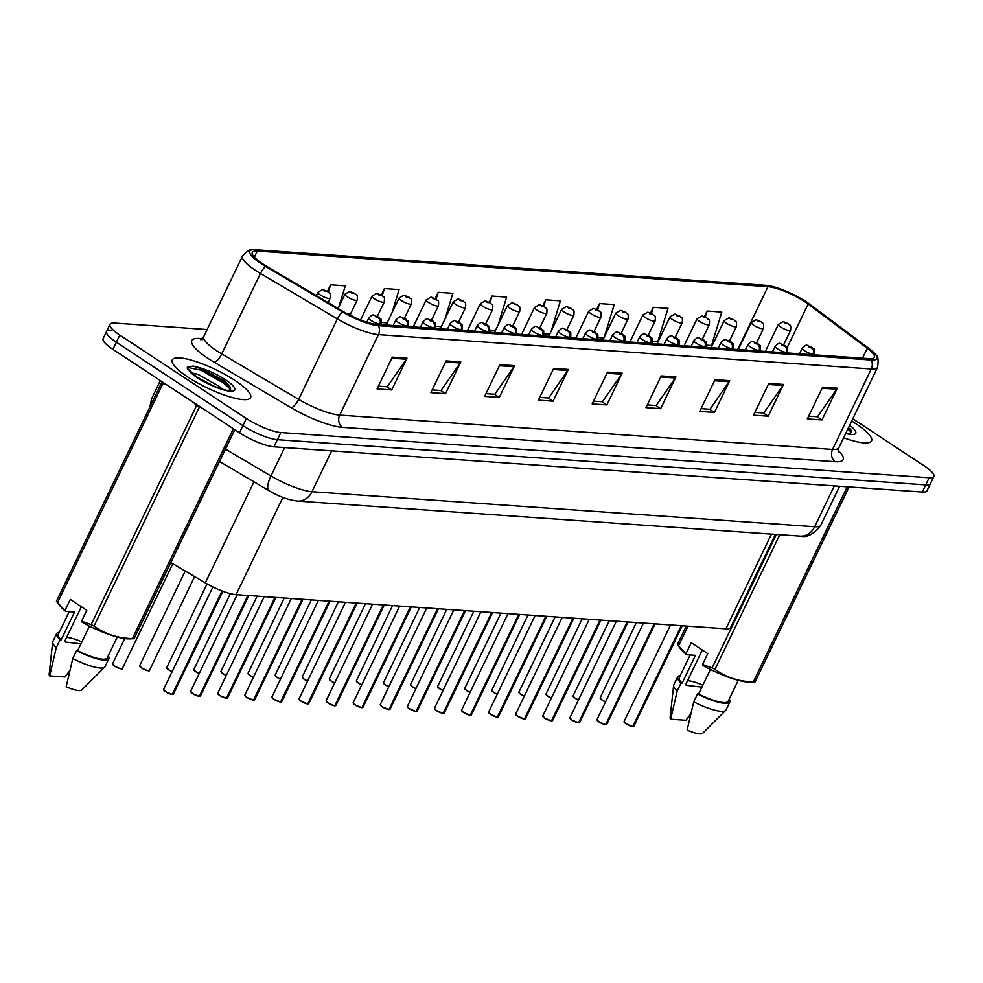 <?xml version="1.0" encoding="UTF-8"?>
<svg xmlns="http://www.w3.org/2000/svg" width="983" height="983" viewBox="0 0 983 983"><rect width="100%" height="100%" fill="white"/><g stroke="black" fill="none" stroke-linecap="round" stroke-linejoin="round"><path stroke-width="1.47" d="M775.427 534.383L730.59 627.559A27.155 6.291 -154.3 0 1 725.896 628.813L236.092 594.666A27.155 6.291 -154.3 0 1 205.312 582.882L170.919 562.571M187.974 377.128A43.449 10.076 25.7 0 0 227.171 396.026A43.449 10.076 25.7 0 0 250.591 397.611A43.449 10.076 25.7 0 0 234.912 380.396A43.449 10.076 25.7 0 0 195.703 361.498A43.449 10.076 25.7 0 0 172.283 359.925A43.449 10.076 25.7 0 0 187.974 377.128A43.449 10.076 25.7 0 0 227.171 396.026A43.449 10.076 25.7 0 0 250.591 397.611A43.449 10.076 25.7 0 0 234.912 380.396A43.449 10.076 25.7 0 0 195.703 361.498A43.449 10.076 25.7 0 0 172.283 359.925A43.449 10.076 25.7 0 0 187.974 377.128M843.635 437.754A43.449 10.076 25.7 0 0 871.552 440.9A43.449 10.076 25.7 0 0 855.874 423.698A43.449 10.076 25.7 0 0 851.683 421.043A43.449 10.076 25.7 0 1 855.874 423.698A43.449 10.076 25.7 0 1 871.552 440.9A43.449 10.076 25.7 0 1 843.635 437.754M262.756 263.886A28.974 6.709 -154.3 0 1 252.299 252.41A28.974 6.709 -154.3 0 1 257.313 251.07L767.969 286.68A28.974 6.709 -154.3 0 1 808.137 304.066L867.264 348.277A28.974 6.709 -154.3 0 1 874.292 357.345A28.974 6.709 -154.3 0 1 869.291 358.684L376.428 324.329A28.974 6.709 -154.3 0 1 343.583 311.758L266.651 266.319A28.974 6.709 -154.3 0 1 262.756 263.886M261.245 263.776A31.775 7.36 25.7 0 0 265.521 266.442L342.453 311.894A31.775 7.36 25.7 0 0 378.467 325.668L871.331 360.036A31.775 7.36 25.7 0 0 875.706 354.74A31.775 7.36 25.7 0 0 869.119 348.609L809.98 304.411A31.775 7.36 25.7 0 0 765.917 285.328L255.261 249.731A31.775 7.36 25.7 0 0 253.454 249.694A31.775 7.36 25.7 0 0 261.245 263.776M851.597 431.611A36.211 8.392 25.7 0 0 848.907 429.768A36.211 8.392 25.7 0 0 848.268 429.35M230.636 388.31A36.211 8.392 25.7 0 0 227.945 386.479A36.211 8.392 25.7 0 0 227.306 386.061M111.251 330.214A27.155 6.291 25.7 0 0 106.557 331.468L103.117 338.619A27.155 6.291 25.7 0 0 112.922 349.37L239.496 432.766A27.155 6.291 25.7 0 0 273.938 446.823L922.287 492.028L925.716 484.889A27.155 6.291 25.7 0 0 930.41 483.636A27.155 6.291 25.7 0 1 925.716 484.889L277.378 439.684L925.716 484.889L929.156 477.75A27.155 6.291 25.7 0 0 933.85 476.497A27.155 6.291 25.7 0 0 924.045 465.733L852.777 418.77M239.496 432.766L242.924 425.627A27.155 6.291 25.7 0 0 277.378 439.684A27.155 6.291 25.7 0 1 242.924 425.627L116.363 342.231L242.924 425.627L246.364 418.488A27.155 6.291 25.7 0 0 280.806 432.545L929.156 477.75M106.557 331.468A27.155 6.291 25.7 0 0 116.363 342.231A27.155 6.291 25.7 0 1 106.557 331.468L109.985 324.329A27.155 6.291 25.7 0 0 119.791 335.08L246.364 418.488M207.155 329.526L114.679 323.075A27.155 6.291 25.7 0 0 109.985 324.329M729.705 380.691L714.432 412.43L699.761 411.398L715.034 379.659L729.705 380.691A7.237 6.095 -86 0 1 729.091 381.736L714.53 380.716M783.488 384.439L768.215 416.178L753.543 415.158L768.817 383.419L783.488 384.439A7.237 6.095 -86 0 1 782.886 385.483L768.313 384.476M837.27 388.187L821.997 419.925L807.326 418.905L822.611 387.167L837.27 388.187A7.237 6.095 -86 0 1 836.668 389.231L822.095 388.224M568.358 369.436L553.073 401.175L538.414 400.155L553.687 368.416L568.358 369.436A7.237 6.095 -86 0 1 567.744 370.48L553.183 369.473M514.576 365.688L499.29 397.427L484.631 396.407L499.905 364.668L514.576 365.688A7.237 6.095 -86 0 1 513.962 366.733L499.389 365.725M460.781 361.941L445.508 393.679L430.837 392.647L446.122 360.908L460.781 361.941A7.237 6.095 -86 0 1 460.179 362.985L445.606 361.965M406.999 358.181L391.726 389.932L377.054 388.899L392.328 357.161L406.999 358.181A7.237 6.095 -86 0 1 406.397 359.237L391.824 358.217M675.923 376.931L660.65 408.67L645.978 407.65L661.252 375.911L675.923 376.931A7.237 6.095 -86 0 1 675.309 377.988L660.748 376.968M622.141 373.184L606.867 404.922L592.196 403.902L607.469 372.164L622.141 373.184A7.237 6.095 -86 0 1 621.526 374.24L606.966 373.221M604.299 337.046L614.215 304.583L599.544 303.563L596.718 309.424M652.38 341.371L657.787 341.752L667.998 308.33L653.326 307.31L650.562 313.061M706.556 345.156L711.569 345.5L721.78 312.078L707.109 311.058L704.393 316.698M445.053 318.91L452.856 293.327L438.185 292.307L435.174 298.574M391.971 312.864L399.073 289.58L384.402 288.56L381.318 294.986M338.877 306.807L345.291 285.832L330.62 284.812L327.45 291.398M551.217 331.001L560.421 300.835L545.762 299.815L542.874 305.799M498.135 324.955L506.638 297.087L491.967 296.055L489.03 302.186M606.867 404.922L602.038 401.74M593.523 401.15L602.395 401.764L621.526 374.24M660.65 408.67L655.821 405.5M647.305 404.898L656.177 405.524L675.309 377.988M391.726 389.932L386.897 386.749M378.381 386.147L387.265 386.774L406.397 359.237M445.508 393.679L440.679 390.497M432.164 389.907L441.048 390.521L460.179 362.985M499.29 397.427L494.461 394.244M485.946 393.655L494.83 394.269L513.962 366.733M553.073 401.175L548.256 397.992M539.741 397.402L548.612 398.017L567.744 370.48M821.997 419.925L817.168 416.743M808.653 416.153L817.537 416.767L836.668 389.231M768.215 416.178L763.386 412.995M754.87 412.405L763.754 413.02L782.886 385.483M714.432 412.43L709.603 409.247M701.088 408.645L709.959 409.272L729.091 381.736M491.967 296.055L489.939 302.703M495.493 330.435L489.853 330.042M438.185 292.307L436.108 299.139M441.318 326.663L435.678 326.27M384.402 288.56L382.252 295.588M387.142 322.879L381.502 322.485M330.62 284.812L328.408 292.062M545.762 299.815L543.783 306.278M549.669 334.208L544.029 333.815M599.544 303.563L597.615 309.866M603.845 337.992L598.205 337.599M653.326 307.31L651.446 313.466M707.109 311.058L705.278 317.079M225.623 382.879A43.449 10.076 25.7 0 0 213.286 376.292A43.449 10.076 25.7 0 1 225.623 382.879M851.536 432.631A36.211 8.392 25.7 0 0 851.45 432.569A36.211 8.392 25.7 0 1 851.536 432.631L847.85 428.993M922.287 492.028A27.155 6.291 25.7 0 0 926.981 490.775L933.85 476.497M163.645 689.857A5.247 1.216 -154.3 0 0 165.525 691.7L163.583 689.402A5.431 1.253 25.7 0 0 165.549 691.553A5.431 1.253 25.7 0 0 172.308 694.354L172.099 694.428A5.247 1.216 -154.3 0 1 165.562 691.725M172.271 694.403L222.281 591.053M349.088 314.806L351.005 315.776M172.308 694.354L222.06 590.967M328.003 302.555L330.104 298.193A6.795 1.573 -154.3 0 1 326.442 297.947A6.795 1.573 -154.3 0 1 320.323 294.986A6.795 1.573 -154.3 0 1 317.865 292.307L322.436 289.629A4.522 3.895 91.9 0 1 324.193 290.194L324.673 291.189L327.118 291.361L324.193 290.194M324.304 290.194A4.522 3.711 -84.1 0 0 322.854 289.666A4.522 3.711 -84.1 0 0 322.657 289.653M350.255 314.511L357.198 300.073A6.795 1.573 -154.3 0 1 353.536 299.827A6.795 1.573 -154.3 0 1 347.404 296.878A6.795 1.573 -154.3 0 1 344.959 294.187L349.518 291.521A4.522 3.895 91.9 0 1 351.287 292.074L351.767 293.081L354.212 293.253L351.287 292.074M351.386 292.086A4.522 3.711 -84.1 0 0 349.948 291.546A4.522 3.711 -84.1 0 0 349.751 291.533M377.337 316.391L384.279 301.965A6.795 1.573 -154.3 0 1 380.618 301.72A6.795 1.573 -154.3 0 1 374.498 298.771A6.795 1.573 -154.3 0 1 372.041 296.08L376.612 293.413A4.522 3.895 91.9 0 1 378.369 293.966L378.848 294.974L381.293 295.146L378.369 293.966M378.48 293.978A4.522 3.711 -84.1 0 0 377.03 293.438A4.522 3.711 -84.1 0 0 376.833 293.425M404.418 318.283L411.373 303.858A6.795 1.573 -154.3 0 1 407.712 303.612A6.795 1.573 -154.3 0 1 401.58 300.651A6.795 1.573 -154.3 0 1 399.135 297.972L403.694 295.305A4.522 3.895 91.9 0 1 405.463 295.858L405.942 296.854L408.387 297.026L405.463 295.858M405.561 295.858A4.522 3.711 -84.1 0 0 404.124 295.33A4.522 3.711 -84.1 0 0 403.927 295.318M199.5 696.357L199.647 696.259A5.431 1.253 25.7 0 0 200.458 696.001L199.18 696.32A5.247 1.216 -154.3 0 1 192.656 693.605M199.647 696.259L248.134 595.501M379.868 324.562L380.077 324.132A4.522 3.895 -88.1 0 0 378.59 317.988L378.111 316.981L375.666 316.809L378.59 317.988M378.48 317.976A4.522 3.711 95.9 0 1 379.757 324.107A6.795 1.573 -154.3 0 1 371.304 320.605A6.795 1.573 -154.3 0 1 368.858 317.914C374.548 312.901 372.053 315.334 378.688 317.165C380.863 320.335 381.453 316.317 381.097 323.812A6.795 1.573 -154.3 0 1 380.077 324.132M199.242 696.333L192.631 693.605L190.677 691.295A5.431 1.253 25.7 0 0 192.631 693.445A5.431 1.253 25.7 0 0 199.389 696.247L247.888 595.477M217.821 693.642A5.247 1.216 -154.3 0 0 219.701 695.472L217.759 693.187A5.431 1.253 25.7 0 0 219.725 695.337A5.431 1.253 25.7 0 0 226.471 698.139L226.274 698.2A5.247 1.216 -154.3 0 1 219.737 695.497M226.446 698.176L275.228 597.394M406.95 326.454L407.159 326.012A4.522 3.895 -88.1 0 0 405.672 319.868L405.193 318.873L402.747 318.701L405.672 319.868M405.561 319.868A4.522 3.711 95.9 0 1 406.839 326A6.795 1.573 -154.3 0 1 398.398 322.498A6.795 1.573 -154.3 0 1 395.94 319.807C401.629 314.793 399.135 317.226 405.77 319.057C407.945 322.215 408.547 318.209 408.178 325.692A6.795 1.573 -154.3 0 1 407.159 326.012M226.471 698.139L274.97 597.369M244.914 695.534A5.247 1.216 -154.3 0 0 246.794 697.365L244.841 695.067A5.431 1.253 25.7 0 0 246.807 697.217A5.431 1.253 25.7 0 0 253.565 700.019L253.356 700.093A5.247 1.216 -154.3 0 1 246.831 697.389M253.54 700.068L302.309 599.274M434.044 328.347L434.253 327.904A4.522 3.895 -88.1 0 0 432.766 321.76L432.287 320.753L429.841 320.593L432.766 321.76M432.655 321.748A4.522 3.711 95.9 0 1 433.933 327.88A6.795 1.573 -154.3 0 1 425.479 324.39A6.795 1.573 -154.3 0 1 423.034 321.699C428.723 316.673 426.229 319.119 432.864 320.95C435.039 324.107 435.629 320.089 435.272 327.585A6.795 1.573 -154.3 0 1 434.253 327.904M253.565 700.019L302.064 599.261M191.415 372.926L197.988 374.326L219.221 386.344L222.625 389.391M196.096 376.6L215.412 386.909M229.506 390.534L229.248 385.508L223.669 380.261L197.89 367.261L193.123 366.069L187.397 367.187L187.323 368.453L198.148 378.013C210.313 386.946 232.664 392.291 229.617 390.521L229.309 390.632M56.436 601.24L161.802 382.301A48.88 11.329 25.7 0 0 162.957 383.579L57.592 602.518L65.714 611.426A42.552 9.855 25.7 0 1 59.422 605.258L56.436 601.24A48.88 11.329 25.7 0 0 57.592 602.518M166.496 384.672L162.957 383.579M69.203 611.672L58.267 634.391A27.155 6.291 25.7 0 0 61.167 639.81L74.536 612.04L65.714 611.426M59.287 632.29A28.974 6.709 25.7 0 0 56.645 633.605A28.974 6.709 25.7 0 0 60.098 639.736L61.167 639.81M56.645 633.605L52.824 641.543A28.974 6.709 25.7 0 0 52.677 642.083A28.974 6.709 25.7 0 0 56.277 647.674L60.098 639.736M69.842 670.517L64.952 676.98L49.678 675.923L56.277 647.674M52.677 642.083L49.15 674.363A18.099 4.19 25.7 0 0 49.678 675.923M81.356 606.72L64.755 641.223L65.32 642.034L80.655 643.816M81.859 641.911A20.459 4.743 25.7 0 0 66.574 637.451M65.075 610.32L70.309 599.446L86.787 610.308L81.552 621.182L91.149 624.623L196.514 405.684L193.872 402.711M196.514 405.684A48.88 11.329 25.7 0 0 199.402 407.073L94.036 626.024C104.911 634.035 117.69 638.213 132.361 638.581L233.364 428.723M234.716 429.62L134.093 638.704L234.851 429.718M132.361 638.581A48.88 11.329 25.7 0 0 134.093 638.704L129.264 638.876A42.552 9.855 25.7 0 1 82.191 622.288L81.552 621.182M91.149 624.623A48.88 11.329 25.7 0 0 94.036 626.024M187.323 368.453L187.986 369.473M89.465 626.122L77.645 650.672A27.155 6.291 25.7 0 0 107.208 657.946L117.284 637.021M77.645 650.672L76.576 650.599A28.974 6.709 25.7 0 0 108.843 658.733A28.974 6.709 25.7 0 0 108.228 655.845M76.576 650.599L72.767 658.536A28.974 6.709 25.7 0 0 104.702 667.125A28.974 6.709 25.7 0 0 105.021 666.671L108.843 658.733M72.767 658.536L66.168 686.773A18.099 4.19 25.7 0 0 81.675 690.017L104.702 667.125M187.323 367.372L200.864 370.149L224.099 383.419L230.563 389.366M193.123 366.069L201.466 368.895L224.702 382.166L230.206 387.019M850.467 433.835L850.221 428.809M677.398 644.541L680.383 648.559A42.552 9.855 25.7 0 0 686.675 654.727L678.553 645.806A48.88 11.329 25.7 0 1 677.398 644.541L686.294 626.048M690.177 654.961L679.241 677.692A27.155 6.291 25.7 0 0 682.128 683.111L695.497 655.342L686.675 654.727M680.248 675.591A28.974 6.709 25.7 0 0 677.606 676.906A28.974 6.709 25.7 0 0 681.059 683.038L682.128 683.111M677.606 676.906L673.785 684.844A28.974 6.709 25.7 0 0 673.638 685.372A28.974 6.709 25.7 0 0 677.238 690.975L681.059 683.038M690.803 713.805L685.913 720.281L670.652 719.212L677.238 690.975M673.638 685.372L670.111 717.664A18.099 4.19 25.7 0 0 670.652 719.212M702.317 650.021L685.716 684.524L686.294 685.335L701.616 687.117M702.833 685.212A20.459 4.743 25.7 0 0 687.535 680.74M848.943 486.917L755.055 681.993L849.115 486.929M779.789 534.691L714.997 669.312C725.872 677.324 738.651 681.514 753.334 681.87L847.211 486.794M753.334 681.87A48.88 11.329 25.7 0 0 755.055 681.993L750.226 682.165A42.552 9.855 25.7 0 1 703.164 665.577L702.526 664.471L712.11 667.924L776.349 534.445M712.11 667.924A48.88 11.329 25.7 0 0 714.997 669.312M688.002 626.171L678.553 645.806M710.426 669.423L698.618 693.973A27.155 6.291 25.7 0 0 728.182 701.248L738.258 680.31M698.618 693.973L697.549 693.9A28.974 6.709 25.7 0 0 729.804 702.034A28.974 6.709 25.7 0 0 729.189 699.146M697.549 693.9L693.728 701.825A28.974 6.709 25.7 0 0 725.663 710.414A28.974 6.709 25.7 0 0 725.995 709.972L729.804 702.034M693.728 701.825L687.129 730.074A18.099 4.19 25.7 0 0 702.636 733.306L725.663 710.414M848.464 427.728L851.167 430.308M702.526 664.471L707.76 653.597L691.27 642.735L686.036 653.621M431.512 320.175L438.455 305.75A6.795 1.573 -154.3 0 1 434.793 305.492A6.795 1.573 -154.3 0 1 428.674 302.543A6.795 1.573 -154.3 0 1 426.217 299.852L430.787 297.185A4.522 3.895 91.9 0 1 432.545 297.738L433.024 298.746L435.469 298.918L432.545 297.738M432.655 297.751A4.522 3.711 -84.1 0 0 431.205 297.222A4.522 3.711 -84.1 0 0 431.009 297.198M458.594 322.068L465.549 307.63A6.795 1.573 -154.3 0 1 461.887 307.384A6.795 1.573 -154.3 0 1 455.756 304.435A6.795 1.573 -154.3 0 1 453.31 301.744L457.869 299.078A4.522 3.895 91.9 0 1 459.639 299.631L460.118 300.638L462.563 300.81L459.639 299.631M459.737 299.643A4.522 3.711 -84.1 0 0 458.299 299.102A4.522 3.711 -84.1 0 0 458.103 299.09M485.688 323.948L492.63 309.522A6.795 1.573 -154.3 0 1 488.969 309.276A6.795 1.573 -154.3 0 1 482.85 306.327A6.795 1.573 -154.3 0 1 480.392 303.636L484.963 300.97A4.522 3.895 91.9 0 1 486.72 301.523L487.199 302.531L489.645 302.69L486.72 301.523M486.831 301.535A4.522 3.711 -84.1 0 0 485.381 300.995A4.522 3.711 -84.1 0 0 485.184 300.982M280.769 702.022L280.905 701.923A5.431 1.253 25.7 0 0 281.728 701.665L280.45 701.985A5.247 1.216 -154.3 0 1 273.913 699.282L280.511 702.009M280.905 701.923L329.403 601.166M461.125 330.227L461.334 329.796A4.522 3.895 -88.1 0 0 459.847 323.653L459.368 322.645L456.923 322.473L459.847 323.653M459.737 323.64A4.522 3.711 95.9 0 1 461.015 329.772A6.795 1.573 -154.3 0 1 452.573 326.27A6.795 1.573 -154.3 0 1 450.116 323.579C455.805 318.566 453.31 320.999 459.946 322.829C462.121 326 462.71 321.982 462.354 329.477A6.795 1.573 -154.3 0 1 461.334 329.796M273.888 699.269L271.935 696.959A5.431 1.253 25.7 0 0 273.901 699.11A5.431 1.253 25.7 0 0 280.647 701.911L329.145 601.154M307.851 703.914L307.998 703.816A5.431 1.253 25.7 0 0 308.809 703.558L307.532 703.877A5.247 1.216 -154.3 0 1 301.007 701.162L307.593 703.889M307.998 703.816L356.485 603.058M488.219 332.119L488.428 331.689A4.522 3.895 -88.1 0 0 486.941 325.545L486.462 324.537L484.017 324.365L486.941 325.545M486.831 325.533A4.522 3.711 95.9 0 1 488.109 331.664A6.795 1.573 -154.3 0 1 479.655 328.162A6.795 1.573 -154.3 0 1 477.21 325.471C482.899 320.458 480.404 322.891 487.04 324.722C489.215 327.892 489.804 323.874 489.448 331.357A6.795 1.573 -154.3 0 1 488.428 331.689M300.982 701.162L299.016 698.852A5.431 1.253 25.7 0 0 300.982 701.002A5.431 1.253 25.7 0 0 307.74 703.803L356.239 603.034M334.687 705.782L328.064 703.042L326.11 700.744A5.431 1.253 25.7 0 0 328.076 702.894A5.431 1.253 25.7 0 0 334.822 705.683L334.625 705.757A5.247 1.216 -154.3 0 1 328.089 703.054A5.247 1.216 -154.3 0 1 326.172 701.198M334.798 705.733L383.579 604.938M515.301 334.011L515.51 333.569A4.522 3.895 -88.1 0 0 514.023 327.425L513.544 326.43L511.099 326.258L514.023 327.425M513.912 327.425A4.522 3.711 95.9 0 1 515.19 333.544A6.795 1.573 -154.3 0 1 506.749 330.055A6.795 1.573 -154.3 0 1 504.291 327.364C509.98 322.338 507.486 324.783 514.121 326.614C516.296 329.772 516.886 325.766 516.53 333.249A6.795 1.573 -154.3 0 1 515.51 333.569M334.822 705.683L383.321 604.926M512.77 325.84L519.724 311.414A6.795 1.573 -154.3 0 1 516.063 311.169A6.795 1.573 -154.3 0 1 509.931 308.207A6.795 1.573 -154.3 0 1 507.486 305.516L512.045 302.85A4.522 3.895 91.9 0 1 513.814 303.415L514.293 304.411L516.739 304.583L513.814 303.415M513.912 303.415A4.522 3.711 -84.1 0 0 512.475 302.887A4.522 3.711 -84.1 0 0 512.278 302.875M539.864 327.732L546.806 313.294A6.795 1.573 -154.3 0 1 543.144 313.049A6.795 1.573 -154.3 0 1 537.025 310.1A6.795 1.573 -154.3 0 1 534.568 307.409L539.139 304.742A4.522 3.895 91.9 0 1 540.896 305.295L541.375 306.303L543.82 306.475L540.896 305.295M541.006 305.308A4.522 3.711 -84.1 0 0 539.556 304.767A4.522 3.711 -84.1 0 0 539.36 304.755M566.945 329.612L573.9 315.187A6.795 1.573 -154.3 0 1 570.238 314.941A6.795 1.573 -154.3 0 1 564.107 311.992A6.795 1.573 -154.3 0 1 561.662 309.301L566.22 306.635A4.522 3.895 91.9 0 1 567.99 307.188L568.469 308.195L570.914 308.367L567.99 307.188M568.088 307.2A4.522 3.711 -84.1 0 0 566.65 306.659A4.522 3.711 -84.1 0 0 566.454 306.647M594.039 331.504L600.982 317.079A6.795 1.573 -154.3 0 1 597.32 316.833A6.795 1.573 -154.3 0 1 591.201 313.872A6.795 1.573 -154.3 0 1 588.743 311.193L593.314 308.515A4.522 3.895 91.9 0 1 595.071 309.08L595.551 310.075L597.996 310.247L595.071 309.08M595.182 309.08A4.522 3.711 -84.1 0 0 593.732 308.551A4.522 3.711 -84.1 0 0 593.535 308.539M621.121 333.397L628.076 318.971A6.795 1.573 -154.3 0 1 624.414 318.713A6.795 1.573 -154.3 0 1 618.282 315.764A6.795 1.573 -154.3 0 1 615.837 313.073L620.396 310.407A4.522 3.895 91.9 0 1 622.165 310.96L622.644 311.967L625.09 312.139L622.165 310.96M622.264 310.972A4.522 3.711 -84.1 0 0 620.826 310.431A4.522 3.711 -84.1 0 0 620.629 310.419M361.769 707.674L355.158 704.934L353.192 702.624A5.431 1.253 25.7 0 0 355.158 704.774A5.431 1.253 25.7 0 0 361.916 707.576L361.707 707.649A5.247 1.216 -154.3 0 1 355.182 704.946A5.247 1.216 -154.3 0 1 353.266 703.078M361.891 707.625L410.661 606.83M542.395 335.891L542.604 335.461A4.522 3.895 -88.1 0 0 541.117 329.317L540.638 328.31L538.192 328.138L541.117 329.317M541.006 329.305A4.522 3.711 95.9 0 1 542.284 335.436A6.795 1.573 -154.3 0 1 533.83 331.935A6.795 1.573 -154.3 0 1 531.385 329.256C537.074 324.23 534.58 326.663 541.215 328.506C543.39 331.664 543.98 327.646 543.624 335.142A6.795 1.573 -154.3 0 1 542.604 335.461M361.916 707.576L410.415 606.818M382.24 706.826L380.286 704.516A5.431 1.253 25.7 0 0 382.24 706.666A5.431 1.253 25.7 0 0 388.998 709.468L388.801 709.542A5.247 1.216 -154.3 0 1 382.264 706.826L388.863 709.554M388.973 709.505L437.754 608.723M569.476 337.783L569.685 337.353A4.522 3.895 -88.1 0 0 568.199 331.21L567.719 330.202L565.274 330.03L568.199 331.21M568.088 331.197A4.522 3.711 95.9 0 1 569.366 337.329A6.795 1.573 -154.3 0 1 560.924 333.827A6.795 1.573 -154.3 0 1 558.467 331.136C564.156 326.123 561.662 328.555 568.297 330.386C570.472 333.556 571.062 329.538 570.705 337.034A6.795 1.573 -154.3 0 1 569.685 337.353M388.998 709.468L437.496 608.698M409.333 708.718L407.367 706.408A5.431 1.253 25.7 0 0 409.333 708.559A5.431 1.253 25.7 0 0 416.092 711.348L415.883 711.422A5.247 1.216 -154.3 0 1 409.358 708.718L415.944 711.446M416.067 711.397L464.836 610.615M596.57 339.676L596.779 339.233A4.522 3.895 -88.1 0 0 595.293 333.09L594.813 332.094L592.368 331.922L595.293 333.09M595.182 333.09A4.522 3.711 95.9 0 1 596.46 339.221A6.795 1.573 -154.3 0 1 588.006 335.719A6.795 1.573 -154.3 0 1 585.561 333.028C591.25 328.003 588.756 330.448 595.391 332.279C597.566 335.436 598.156 331.431 597.799 338.914A6.795 1.573 -154.3 0 1 596.779 339.233M416.092 711.348L464.59 610.59M434.523 708.743A5.247 1.216 -154.3 0 0 436.403 710.586L434.461 708.288A5.431 1.253 25.7 0 0 436.415 710.439A5.431 1.253 25.7 0 0 443.173 713.24L442.977 713.314A5.247 1.216 -154.3 0 1 436.44 710.611M443.149 713.289L491.93 612.495M623.652 341.556L623.861 341.126A4.522 3.895 -88.1 0 0 622.374 334.982L621.895 333.974L619.45 333.802L622.374 334.982M622.264 334.97A4.522 3.711 95.9 0 1 623.541 341.101A6.795 1.573 -154.3 0 1 615.1 337.611A6.795 1.573 -154.3 0 1 612.642 334.92C618.332 329.895 615.837 332.34 622.472 334.171C624.647 337.329 625.237 333.311 624.881 340.806A6.795 1.573 -154.3 0 1 623.861 341.126M443.173 713.24L491.672 612.483M461.617 710.635A5.247 1.216 -154.3 0 0 463.497 712.466L461.543 710.181A5.431 1.253 25.7 0 0 463.509 712.331A5.431 1.253 25.7 0 0 470.267 715.133L470.058 715.206A5.247 1.216 -154.3 0 1 463.534 712.503M470.243 715.169L519.012 614.387M650.746 343.448L650.955 343.018A4.522 3.895 -88.1 0 0 649.456 336.874L648.989 335.867L646.544 335.695L649.456 336.874M649.358 336.862A4.522 3.711 95.9 0 1 650.635 342.993A6.795 1.573 -154.3 0 1 642.182 339.491A6.795 1.573 -154.3 0 1 639.736 336.8C645.426 331.787 642.931 334.22 649.566 336.051C651.741 339.221 652.331 335.203 651.975 342.698A6.795 1.573 -154.3 0 1 650.955 343.018M470.267 715.133L518.754 614.375M648.215 335.277L655.157 320.851A6.795 1.573 -154.3 0 1 651.496 320.605A6.795 1.573 -154.3 0 1 645.376 317.656A6.795 1.573 -154.3 0 1 642.919 314.965L647.49 312.299A4.522 3.895 91.9 0 1 649.247 312.852L649.726 313.86L652.171 314.032L649.247 312.852M649.358 312.864A4.522 3.711 -84.1 0 0 647.908 312.324A4.522 3.711 -84.1 0 0 647.711 312.311M675.296 337.169L682.251 322.743A6.795 1.573 -154.3 0 1 678.589 322.498A6.795 1.573 -154.3 0 1 672.458 319.549A6.795 1.573 -154.3 0 1 670.013 316.858L674.571 314.191A4.522 3.895 91.9 0 1 676.341 314.744L676.82 315.74L679.265 315.912L676.341 314.744M676.439 314.744A4.522 3.711 -84.1 0 0 675.002 314.216A4.522 3.711 -84.1 0 0 674.805 314.204M702.39 339.061L709.333 324.636A6.795 1.573 -154.3 0 1 705.671 324.39A6.795 1.573 -154.3 0 1 699.552 321.429A6.795 1.573 -154.3 0 1 697.094 318.738L701.665 316.071A4.522 3.895 91.9 0 1 703.423 316.637L703.902 317.632L706.347 317.804L703.423 316.637M703.533 316.637A4.522 3.711 -84.1 0 0 702.083 316.108A4.522 3.711 -84.1 0 0 701.887 316.084M729.472 340.954L736.414 326.516A6.795 1.573 -154.3 0 1 732.765 326.27A6.795 1.573 -154.3 0 1 726.634 323.321A6.795 1.573 -154.3 0 1 724.188 320.63L728.747 317.964A4.522 3.895 91.9 0 1 730.516 318.517L730.996 319.524L733.429 319.696L730.516 318.517M730.615 318.529A4.522 3.711 -84.1 0 0 729.177 317.988A4.522 3.711 -84.1 0 0 728.981 317.976M756.566 342.834L763.508 328.408A6.795 1.573 -154.3 0 1 759.847 328.162A6.795 1.573 -154.3 0 1 753.728 325.213A6.795 1.573 -154.3 0 1 751.27 322.522L755.841 319.856A4.522 3.895 91.9 0 1 757.598 320.409L758.077 321.416L760.523 321.576L757.598 320.409M757.709 320.421A4.522 3.711 -84.1 0 0 756.259 319.88A4.522 3.711 -84.1 0 0 756.062 319.868M783.648 344.726L790.59 330.3A6.795 1.573 -154.3 0 1 786.941 330.055A6.795 1.573 -154.3 0 1 780.809 327.093A6.795 1.573 -154.3 0 1 778.364 324.415L782.923 321.736A4.522 3.895 91.9 0 1 784.692 322.301L785.171 323.296L787.604 323.468L784.692 322.301M784.79 322.301A4.522 3.711 -84.1 0 0 783.34 321.773A4.522 3.711 -84.1 0 0 783.156 321.76M497.472 717.135L497.607 717.037A5.431 1.253 25.7 0 0 498.43 716.779L497.152 717.086A5.247 1.216 -154.3 0 1 490.615 714.383M497.607 717.037L546.106 616.28M677.828 345.34L678.037 344.91A4.522 3.895 -88.1 0 0 676.55 338.754L676.071 337.759L673.625 337.587L676.55 338.754M676.439 338.754A4.522 3.711 95.9 0 1 677.717 344.886A6.795 1.573 -154.3 0 1 669.276 341.384A6.795 1.573 -154.3 0 1 666.818 338.693C672.507 333.679 670.013 336.112 676.648 337.943C678.823 341.101 679.413 337.095 679.056 344.578A6.795 1.573 -154.3 0 1 678.037 344.91M497.214 717.111L490.591 714.383L488.637 712.073A5.431 1.253 25.7 0 0 490.591 714.223A5.431 1.253 25.7 0 0 497.349 717.025L545.848 616.255M515.792 714.42A5.247 1.216 -154.3 0 0 517.66 716.251L515.719 713.953A5.431 1.253 25.7 0 0 517.685 716.103A5.431 1.253 25.7 0 0 524.443 718.905L524.234 718.978A5.247 1.216 -154.3 0 1 517.709 716.275M524.418 718.954L573.187 618.16M704.922 347.232L705.13 346.79A4.522 3.895 -88.1 0 0 703.631 340.646L703.164 339.639L700.719 339.479L703.631 340.646M703.533 340.646A4.522 3.711 95.9 0 1 704.811 346.766A6.795 1.573 -154.3 0 1 696.357 343.276A6.795 1.573 -154.3 0 1 693.912 340.585C699.601 335.559 697.107 338.005 703.742 339.835C705.917 342.993 706.507 338.988 706.15 346.471A6.795 1.573 -154.3 0 1 705.13 346.79M524.443 718.905L572.929 618.147M551.389 720.895L544.766 718.155L542.813 715.845A5.431 1.253 25.7 0 0 544.766 717.995A5.431 1.253 25.7 0 0 551.524 720.797L551.328 720.871A5.247 1.216 -154.3 0 1 544.791 718.168A5.247 1.216 -154.3 0 1 542.874 716.3M551.5 720.846L600.281 620.052M732.003 349.112L732.212 348.682A4.522 3.895 -88.1 0 0 730.725 342.539L730.246 341.531L727.801 341.359L730.725 342.539M730.615 342.526A4.522 3.711 95.9 0 1 731.893 348.658A6.795 1.573 -154.3 0 1 723.451 345.156A6.795 1.573 -154.3 0 1 720.994 342.477C726.683 337.452 724.188 339.885 730.824 341.715C732.999 344.886 733.588 340.868 733.232 348.363A6.795 1.573 -154.3 0 1 732.212 348.682M551.524 720.797L600.023 620.04M578.471 722.775L571.86 720.048L569.894 717.737A5.431 1.253 25.7 0 0 571.86 719.888A5.431 1.253 25.7 0 0 578.618 722.689L578.409 722.763A5.247 1.216 -154.3 0 1 571.885 720.048A5.247 1.216 -154.3 0 1 569.968 718.192M578.594 722.726L627.363 621.944M759.097 351.005L759.306 350.575A4.522 3.895 -88.1 0 0 757.807 344.431L757.34 343.423L754.895 343.251L757.807 344.431M757.709 344.419A4.522 3.711 95.9 0 1 758.987 350.55A6.795 1.573 -154.3 0 1 750.533 347.048A6.795 1.573 -154.3 0 1 748.088 344.357C753.777 339.344 751.282 341.777 757.918 343.608C760.092 346.778 760.682 342.76 760.326 350.243A6.795 1.573 -154.3 0 1 759.306 350.575M578.618 722.689L627.105 621.92M598.942 721.927L596.988 719.63A5.431 1.253 25.7 0 0 598.942 721.78A5.431 1.253 25.7 0 0 605.7 724.569L605.503 724.643A5.247 1.216 -154.3 0 1 598.966 721.94L605.553 724.668M605.675 724.618L654.457 623.836M786.179 352.897L786.388 352.455A4.522 3.895 -88.1 0 0 784.901 346.311L784.422 345.316L781.976 345.144L784.901 346.311M784.79 346.311A4.522 3.711 95.9 0 1 786.068 352.442A6.795 1.573 -154.3 0 1 777.627 348.94A6.795 1.573 -154.3 0 1 775.169 346.249C780.858 341.224 778.364 343.669 784.999 345.5C787.174 348.658 787.764 344.652 787.408 352.135A6.795 1.573 -154.3 0 1 786.388 352.455M605.7 724.569L654.199 623.812M632.647 726.56L626.036 723.82L624.07 721.51A5.431 1.253 25.7 0 0 626.036 723.66A5.431 1.253 25.7 0 0 632.794 726.462L632.585 726.535A5.247 1.216 -154.3 0 1 626.06 723.832M632.769 726.511L681.538 625.716M813.273 354.777L813.482 354.347A4.522 3.895 -88.1 0 0 811.983 348.203L811.516 347.196L809.07 347.024L811.983 348.203M811.884 348.191A4.522 3.711 95.9 0 1 813.162 354.322A6.795 1.573 -154.3 0 1 804.708 350.82A6.795 1.573 -154.3 0 1 802.263 348.142C807.952 343.116 805.458 345.549 812.093 347.392C814.268 350.55 814.858 346.532 814.502 354.027A6.795 1.573 -154.3 0 1 813.482 354.347M632.794 726.462L681.28 625.704M253.958 481.805L205.312 582.882M282.895 497.41L236.092 594.666M771.471 534.113L725.896 628.813M257.313 251.07L254.376 257.165M871.331 360.036A9.056 7.606 94 0 1 871.282 368.981L378.418 334.625A36.211 8.392 -154.3 0 1 337.366 318.922L260.434 273.471A36.211 8.392 -154.3 0 1 255.555 270.436A36.211 8.392 -154.3 0 1 242.494 256.096L203.764 336.555A36.211 8.392 25.7 0 0 216.838 350.894A36.211 8.392 25.7 0 0 221.716 353.929L298.648 399.381A36.211 8.392 25.7 0 0 339.688 415.084L832.552 449.452A36.211 8.392 25.7 0 0 838.818 447.781L838.462 452.217M265.521 266.442A9.056 3.035 -59.4 0 0 260.434 273.471L221.716 353.929A9.056 3.035 120.6 0 1 214.22 362.285A45.267 10.494 -154.3 0 1 199.61 338.471L202.166 338.656M838.167 450.46A45.267 10.494 -154.3 0 1 835.329 461.727L342.465 427.359A9.056 7.606 -86 0 1 339.688 415.084L378.418 334.625A9.056 7.606 -86 0 0 378.467 325.668M875.706 354.74C878.065 355.871 878.679 360.061 877.536 367.31A36.211 8.392 -154.3 0 1 871.282 368.981L832.552 449.452A9.056 7.606 -86 0 0 835.329 461.727M342.465 427.359A45.267 10.494 -154.3 0 1 291.152 407.736A9.056 3.035 120.6 0 0 298.648 399.381L337.366 318.922A9.056 3.035 -59.4 0 1 342.453 311.894M291.152 407.736L214.22 362.285M119.791 335.08L112.922 349.37M280.806 432.545L273.938 446.823M199.61 338.471A9.056 7.606 -86 0 0 201.269 339.27M867.264 348.277L862.484 358.217M808.137 304.066L787.162 347.626M767.969 286.68L737.717 349.518M149.735 407.38L151.628 398.717A36.211 8.392 25.7 0 0 152.267 402.121M225.5 449.145L270.952 475.993L284.628 447.572M297.554 501.072A18.099 15.224 -86 0 0 312.004 491.697L814.661 526.741A36.211 8.392 25.7 0 0 820.916 525.069C813.826 534.211 806.932 537.898 800.211 536.116L297.554 501.072C288.228 499.929 278.742 496.489 269.084 490.738A18.099 6.082 -59.4 0 1 270.952 475.993A36.211 8.392 25.7 0 0 312.004 491.697L331.664 450.853M800.211 536.116A18.099 15.224 -86 0 0 814.661 526.741L834.321 485.897M114.556 665.946A5.431 1.253 25.7 0 0 119.459 668.305A5.431 1.253 25.7 0 0 122.383 668.501C121.118 667.801 125.578 671.315 114.556 666.093L112.59 663.783A5.431 1.253 25.7 0 0 114.556 665.946M121.99 668.735A5.247 1.216 -154.3 0 1 114.581 666.105M114.544 666.081A5.247 1.216 -154.3 0 1 112.664 664.25M172.553 694.379A5.431 1.253 25.7 0 0 173.377 694.121L222.871 591.262M351.631 316.096L351.017 315.088L347.749 314.105M141.638 667.826A5.431 1.253 25.7 0 0 146.541 670.185A5.431 1.253 25.7 0 0 149.477 670.394C148.2 669.681 152.672 673.195 141.638 667.985L139.684 665.675A5.431 1.253 25.7 0 0 141.638 667.826M149.072 670.627A5.247 1.216 -154.3 0 1 141.663 667.998M141.626 667.973A5.247 1.216 -154.3 0 1 139.746 666.13M168.757 669.878A5.247 1.216 -154.3 0 0 172.123 671.659L168.732 669.878L166.766 667.568A5.431 1.253 25.7 0 0 168.732 669.718A5.431 1.253 25.7 0 0 172.185 671.536M168.707 669.853A5.247 1.216 -154.3 0 1 166.84 668.022M195.838 671.77A5.247 1.216 -154.3 0 0 199.217 673.539L195.814 671.758L193.86 669.46A5.431 1.253 25.7 0 0 195.814 671.61A5.431 1.253 25.7 0 0 199.266 673.429M195.801 671.745A5.247 1.216 -154.3 0 1 193.921 669.915M222.932 673.662A5.247 1.216 -154.3 0 0 226.299 675.432L222.908 673.65L220.942 671.34A5.431 1.253 25.7 0 0 222.908 673.49A5.431 1.253 25.7 0 0 226.36 675.309M222.883 673.638A5.247 1.216 -154.3 0 1 221.015 671.794M192.619 693.58A5.247 1.216 -154.3 0 1 190.739 691.749M226.729 698.151A5.431 1.253 25.7 0 0 227.552 697.893L275.891 597.431M253.823 700.043A5.431 1.253 25.7 0 0 254.634 699.785L302.985 599.323M197.988 374.326A20.459 4.743 25.7 0 0 192.398 373.737M189.178 370.849A25.89 5.996 25.7 0 0 197.448 377.791A25.89 5.996 25.7 0 0 230.292 391.185A25.89 5.996 25.7 0 0 225.426 379.733A25.89 5.996 25.7 0 0 197.89 367.261M228.425 386.503A37.121 8.601 25.7 0 0 226.078 385.004M851.524 431.242A37.121 8.601 25.7 0 0 849.398 429.804A37.121 8.601 25.7 0 0 847.924 428.846M845.687 433.491A25.89 5.996 25.7 0 0 849.631 425.307M249.989 675.542L253.393 677.324A5.247 1.216 -154.3 0 1 250.014 675.542L248.035 673.232A5.431 1.253 25.7 0 0 249.989 675.382A5.431 1.253 25.7 0 0 253.442 677.201M249.977 675.518A5.247 1.216 -154.3 0 1 248.097 673.687M275.191 675.579A5.247 1.216 -154.3 0 0 277.059 677.41L280.474 679.216A5.247 1.216 -154.3 0 1 277.108 677.434L275.117 675.124A5.431 1.253 25.7 0 0 277.083 677.275A5.431 1.253 25.7 0 0 280.536 679.093M302.272 677.471A5.247 1.216 -154.3 0 0 304.152 679.302L307.568 681.108A5.247 1.216 -154.3 0 1 304.189 679.327L302.211 677.004A5.431 1.253 25.7 0 0 304.165 679.155A5.431 1.253 25.7 0 0 307.618 680.973M273.876 699.245A5.247 1.216 -154.3 0 1 271.996 697.414M300.97 701.137A5.247 1.216 -154.3 0 1 299.09 699.306M335.08 705.708A5.431 1.253 25.7 0 0 335.903 705.45L384.242 604.987M331.259 681.207L334.65 682.988A5.247 1.216 -154.3 0 1 331.283 681.219L329.293 678.897A5.431 1.253 25.7 0 0 331.259 681.047A5.431 1.253 25.7 0 0 334.712 682.866M331.234 681.182A5.247 1.216 -154.3 0 1 329.366 679.351M358.34 683.099L361.744 684.881A5.247 1.216 -154.3 0 1 358.365 683.099L356.387 680.789A5.431 1.253 25.7 0 0 358.34 682.939A5.431 1.253 25.7 0 0 361.793 684.758M358.328 683.074A5.247 1.216 -154.3 0 1 356.448 681.244M385.434 684.979L388.826 686.773A5.247 1.216 -154.3 0 1 385.459 684.991L383.468 682.681A5.431 1.253 25.7 0 0 385.434 684.832A5.431 1.253 25.7 0 0 388.887 686.65M385.41 684.967A5.247 1.216 -154.3 0 1 383.542 683.136M412.541 686.884A5.247 1.216 -154.3 0 0 415.92 688.653L412.516 686.871L410.562 684.561A5.431 1.253 25.7 0 0 412.516 686.712A5.431 1.253 25.7 0 0 415.969 688.53M412.504 686.859A5.247 1.216 -154.3 0 1 410.624 685.016M439.634 688.764A5.247 1.216 -154.3 0 0 443.001 690.545L439.61 688.764L437.644 686.453A5.431 1.253 25.7 0 0 439.61 688.604A5.431 1.253 25.7 0 0 443.063 690.422M439.585 688.739A5.247 1.216 -154.3 0 1 437.718 686.908M362.174 707.6A5.431 1.253 25.7 0 0 362.985 707.342L411.336 606.88M382.227 706.802A5.247 1.216 -154.3 0 1 380.347 704.971M389.256 709.48A5.431 1.253 25.7 0 0 390.079 709.222L438.418 608.772M409.321 708.694A5.247 1.216 -154.3 0 1 407.441 706.863M416.35 711.373A5.431 1.253 25.7 0 0 417.161 711.114L465.512 610.652M443.431 713.265A5.431 1.253 25.7 0 0 444.255 713.007L492.594 612.544M470.525 715.145A5.431 1.253 25.7 0 0 471.336 714.887L519.688 614.436M470.083 692.437L466.692 690.656L464.738 688.346A5.431 1.253 25.7 0 0 466.692 690.496A5.431 1.253 25.7 0 0 470.144 692.315M470.095 692.425A5.247 1.216 -154.3 0 1 466.716 690.656M466.679 690.631A5.247 1.216 -154.3 0 1 464.799 688.8M493.81 692.548A5.247 1.216 -154.3 0 0 497.177 694.317L493.785 692.536L491.819 690.226A5.431 1.253 25.7 0 0 493.785 692.376A5.431 1.253 25.7 0 0 497.238 694.195M493.761 692.524A5.247 1.216 -154.3 0 1 491.893 690.68M518.975 692.573A5.247 1.216 -154.3 0 0 520.855 694.403L524.258 696.21A5.247 1.216 -154.3 0 1 520.892 694.44L518.913 692.118A5.431 1.253 25.7 0 0 520.867 694.268A5.431 1.253 25.7 0 0 524.32 696.087M547.961 696.32L551.352 698.102A5.247 1.216 -154.3 0 1 547.986 696.32L545.995 694.01A5.431 1.253 25.7 0 0 547.961 696.161A5.431 1.253 25.7 0 0 551.414 697.979M547.936 696.296A5.247 1.216 -154.3 0 1 546.069 694.465M578.434 699.994L575.043 698.2L573.089 695.89A5.431 1.253 25.7 0 0 575.043 698.041A5.431 1.253 25.7 0 0 578.495 699.859M578.446 699.982A5.247 1.216 -154.3 0 1 575.067 698.213M575.03 698.188A5.247 1.216 -154.3 0 1 573.15 696.357M602.137 700.093L605.528 701.874A5.247 1.216 -154.3 0 1 602.161 700.105L600.171 697.783A5.431 1.253 25.7 0 0 602.137 699.933A5.431 1.253 25.7 0 0 605.589 701.751M602.112 700.08A5.247 1.216 -154.3 0 1 600.244 698.237M490.578 714.358A5.247 1.216 -154.3 0 1 488.698 712.528M524.701 718.929A5.431 1.253 25.7 0 0 525.512 718.671L573.863 618.209M551.782 720.809A5.431 1.253 25.7 0 0 552.606 720.564L600.945 620.101M578.876 722.702A5.431 1.253 25.7 0 0 579.687 722.444L628.039 621.993M598.93 721.915A5.247 1.216 -154.3 0 1 597.05 720.084M605.958 724.594A5.431 1.253 25.7 0 0 606.769 724.336L655.12 623.873M626.011 723.807A5.247 1.216 -154.3 0 1 624.144 721.964M633.052 726.486A5.431 1.253 25.7 0 0 633.863 726.228L682.214 625.766M253.454 249.694C251.107 248.539 247.458 250.677 242.494 256.096M877.536 367.31L838.818 447.781M202.805 339.577L200.52 339.602L203.764 336.555M151.628 398.717L160.34 380.618M820.916 525.069L839.593 486.266M269.084 490.738L219.565 461.494M122.383 668.501L172.824 563.689M112.59 663.783L124.73 638.569M165.537 691.713L172.16 694.453M163.583 689.402L212.893 586.962M346.397 313.368L349.592 314.204L353.475 316.968M173.377 694.121L172.418 694.465M149.477 670.394L194.622 576.579M139.684 665.675L185.234 571.025M330.104 298.193C330.706 290.894 329.465 294.347 327.695 291.558L322.854 289.666M316.268 295.625L317.865 292.307M166.766 667.568L207.044 583.89M357.198 300.073C357.787 292.787 356.559 296.239 354.789 293.438L349.948 291.546M338.066 308.502L344.959 294.187M193.86 669.46L230.341 593.646M384.279 301.965C384.881 294.679 383.64 298.132 381.871 295.33L377.03 293.438M360.528 320.016L372.041 296.08M220.942 671.34L257.141 596.128M411.373 303.858C411.963 296.571 410.734 300.012 408.965 297.222L404.124 295.33M386.122 325.004L399.135 297.972M190.677 691.295L237.149 594.74M200.458 696.001L248.81 595.551M366.782 322.24L368.858 317.914M380.704 324.623L381.097 323.812M219.713 695.497L226.336 698.225M217.759 693.187L264.23 596.62M393.212 325.496L395.94 319.807M407.785 326.516L408.178 325.692M227.552 697.893L226.594 698.249M246.807 697.377L253.417 700.117M244.841 695.067L291.312 598.512M420.294 327.388L423.034 321.699M434.879 328.396L435.272 327.585M254.634 699.785L253.675 700.129M845.81 433.245L850.27 433.933M248.035 673.232L284.234 598.02M438.455 305.75C439.057 298.451 437.816 301.904 436.047 299.102L431.205 297.222M413.216 326.884L426.217 299.852M275.117 675.124L311.316 599.9M465.549 307.63C466.139 300.343 464.91 303.796 463.14 300.995L458.299 299.102M440.298 328.777L453.31 301.744M302.211 677.004L338.41 601.793M492.63 309.522C493.233 302.236 491.991 305.676 490.222 302.887L485.381 300.995M467.392 330.669L480.392 303.636M271.935 696.959L318.406 600.404M281.728 701.665L330.067 601.215M447.388 329.268L450.116 323.579M461.961 330.288L462.354 329.477M299.016 698.852L345.488 602.284M308.809 703.558L357.161 603.107M474.47 331.16L477.21 325.471M489.055 332.18L489.448 331.357M326.11 700.744L372.582 604.176M501.563 333.053L504.291 327.364M516.136 334.06L516.53 333.249M335.903 705.45L334.945 705.794M329.293 678.897L365.492 603.685M519.724 311.414C520.314 304.116 519.085 307.568 517.316 304.767L512.475 302.887M494.474 332.549L507.486 305.516M356.387 680.789L392.586 605.577M546.806 313.294C547.408 306.008 546.167 309.461 544.398 306.659L539.556 304.767M521.568 334.441L534.568 307.409M383.468 682.681L419.667 607.457M573.9 315.187C574.49 307.9 573.261 311.341 571.492 308.551L566.65 306.659M548.649 336.333L561.662 309.301M410.562 684.561L446.761 609.349M600.982 317.079C601.584 309.78 600.343 313.233 598.573 310.444L593.732 308.551M575.743 338.226L588.743 311.193M437.644 686.453L473.843 611.242M628.076 318.971C628.665 311.672 627.437 315.125 625.667 312.324L620.826 310.431M602.825 340.106L615.837 313.073M353.192 702.624L399.663 606.069M528.645 334.933L531.385 329.256M543.23 335.953L543.624 335.142M362.985 707.342L362.027 707.686M380.286 704.516L426.757 607.949M555.739 336.825L558.467 331.136M570.312 337.845L570.705 337.034M390.079 709.222L389.121 709.579M407.367 706.408L453.839 609.841M582.821 338.717L585.561 333.028M597.406 339.725L597.799 338.914M417.161 711.114L416.202 711.471M436.415 710.598L443.038 713.339M434.461 708.288L480.933 611.733M609.915 340.597L612.642 334.92M624.488 341.617L624.881 340.806M444.255 713.007L443.296 713.351M463.509 712.491L470.12 715.231M461.543 710.181L508.014 613.625M636.996 342.489L639.736 336.8M651.582 343.509L651.975 342.698M471.336 714.887L470.378 715.243M464.738 688.346L500.937 613.122M655.157 320.851C655.759 313.565 654.518 317.017 652.749 314.216L647.908 312.324M629.906 341.998L642.919 314.965M491.819 690.226L528.018 615.014M682.251 322.743C682.841 315.457 681.612 318.897 679.843 316.108L675.002 314.216M657 343.89L670.013 316.858M518.913 692.118L555.112 616.906M709.333 324.636C709.935 317.337 708.694 320.79 706.924 317.988L702.083 316.108M684.082 345.77L697.094 318.738M545.995 694.01L582.194 618.786M736.414 326.516C737.017 319.229 735.788 322.682 734.018 319.88L729.177 317.988M711.176 347.663L724.188 320.63M573.089 695.89L609.288 620.678M763.508 328.408C764.11 321.122 762.869 324.562 761.1 321.773L756.259 319.88M738.258 349.555L751.27 322.522M600.171 697.783L636.37 622.571M790.59 330.3C791.192 323.002 789.963 326.454 788.194 323.653L783.34 321.773M765.352 351.435L778.364 324.415M488.637 712.073L535.108 615.505M498.43 716.779L546.769 616.316M664.09 344.382L666.818 338.693M678.663 345.402L679.056 344.578M517.685 716.263L524.295 719.003M515.719 713.953L562.19 617.398M691.172 346.274L693.912 340.585M705.757 347.282L706.15 346.471M525.512 718.671L524.553 719.015M542.813 715.845L589.284 619.29M718.266 348.154L720.994 342.477M732.839 349.174L733.232 348.363M552.606 720.564L551.647 720.908M569.894 717.737L616.366 621.17M745.347 350.046L748.088 344.357M759.933 351.066L760.326 350.243M579.687 722.444L578.729 722.8M596.988 719.63L643.46 623.062M772.441 351.939L775.169 346.249M787.014 352.946L787.408 352.135M606.769 724.336L605.823 724.692M624.07 721.51L670.541 624.955M799.523 353.819L802.263 348.142M814.108 354.838L814.502 354.027M633.863 726.228L632.905 726.572"/></g></svg>
